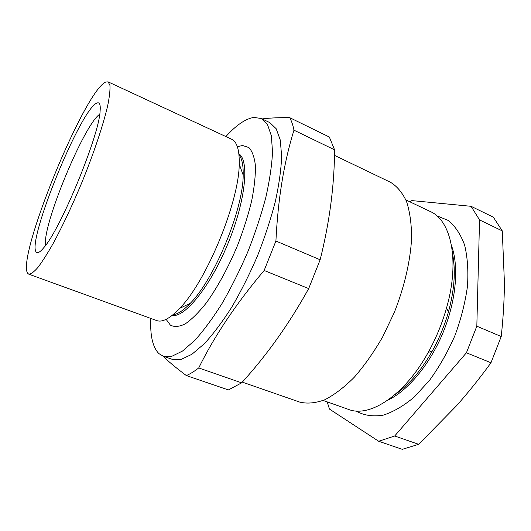 <?xml version="1.0" encoding="UTF-8"?>
<svg xmlns="http://www.w3.org/2000/svg" width="531" height="531" viewBox="0 0 531 531"><rect width="100%" height="100%" fill="white"/><g stroke="black" fill="none" stroke-linecap="round" stroke-linejoin="round"><path stroke-width="0.8" d="M36.347 252.172C25.926 242.886 81.396 107.129 97.213 102.948C99.702 102.111 100.664 104.899 100.094 111.298C99.031 135.989 60.494 229.385 43.827 247.638C40.19 252.039 37.694 253.546 36.347 252.172M99.728 114.218C83.978 124.519 41.737 226.896 45.633 245.309M334.47 155.351L390.464 182.266C396.989 186.195 402.332 192.58 406.514 201.435C409.859 211.657 411.558 223.929 411.605 238.246C410.403 260.867 404.416 286.84 394.294 312.48L382.619 336.999C373.738 352.358 364.273 365.799 354.217 377.315C344.088 387.431 334.231 394.938 324.647 399.823C315.441 403.155 307.144 403.912 299.75 402.1L242.295 382.121M262.141 118.924L264.199 118.672C271.202 117.889 279.711 117.557 289.727 117.67L329.339 137.031L334.576 149.822L293.962 130.181C283.972 162.247 277.959 199.198 275.914 241.021L264.146 270.471C236.229 303.52 214.424 336.004 198.733 367.937C194.326 371.388 190.198 373.93 186.348 375.563C178.535 369.729 172.157 364.571 167.205 360.091L163.044 356.142M186.348 375.563L228.39 389.927L241.645 382.844C266.834 355.226 289.183 323.81 308.684 288.592L320.147 259.772C329.565 222.27 334.371 185.618 334.576 149.822M225.881 136.553C236.242 125.11 245.574 118.732 253.884 117.417L261.285 118.513L267.485 124.546L271.361 135.777L272.522 152.058C271.885 165.267 269.655 180.374 265.839 197.379C261.126 215.141 255.092 233.348 247.745 252.006C239.8 270.412 231.237 287.576 222.051 303.493C212.765 318.242 203.692 330.528 194.831 340.338L182.525 351.057L171.858 356.288L163.203 356.201L158.902 353.606C152.709 347.34 150.014 335.612 150.824 318.434M261.285 118.513L269.768 122.595L276.18 128.721L280.268 140.011L281.642 156.326C281.145 169.528 279.04 184.622 275.33 201.588C270.71 219.296 264.743 237.437 257.442 256.008C249.524 274.321 240.961 291.386 231.748 307.203C222.409 321.846 213.263 334.032 204.302 343.749L191.83 354.343L180.965 359.46L172.097 359.288L163.203 356.201M289.727 117.67C291.559 120.988 292.973 125.157 293.962 130.181M105.742 82.033L108.098 81.86L109.924 85.252C110.269 89.62 109.565 96.204 107.833 104.992C103.492 124.247 93.795 153.34 81.495 183.401C71.877 206.327 62.439 226.345 53.18 243.457C47.398 253.639 42.294 261.657 37.86 267.511C33.918 272.018 30.884 274.228 28.747 274.155L27.712 273.339C16.116 257.927 84.416 90.847 105.742 82.033M108.098 81.86L231.562 139.195C236.959 141.704 239.514 149.974 239.222 163.999C239.202 201.813 206.293 281.563 179.637 308.385C169.953 318.54 162.313 322.602 156.718 320.571L28.747 274.155M238.877 153.791C249.577 160.541 245.667 200.818 227.865 243.802C210.17 286.826 184.542 318.142 172.197 315.381M237.357 146.702L242.587 145.501L248.9 147.558C252.265 151.182 254.435 157.222 255.404 165.665C255.59 175.429 254.376 187.005 251.76 200.406C248.349 214.557 243.742 229.239 237.941 244.452C228.582 267.086 217.272 287.835 205.942 303.393C198.488 312.706 191.565 319.549 185.173 323.923C179.259 326.797 174.321 327.189 170.365 325.111L166.123 319.337M238.983 154.76C241.99 158.537 243.39 165.327 243.178 175.13C243.291 209.207 214.405 279.2 190.297 303.287C183.534 310.389 177.752 314.213 172.953 314.77M320.147 259.772L275.914 241.021M308.684 288.592L264.146 270.471M241.645 382.844L198.733 367.937M452.704 254.754C455.777 271.062 454.37 290.065 448.483 311.783C444.586 325.543 439.164 338.678 432.221 351.183C421.083 370.731 408.678 385.201 394.998 394.599M405.896 199.928L430.17 211.464C451.111 220.265 460.151 260.714 446.505 308.106C442.117 323.571 436.024 338.333 428.225 352.398C404.476 395.622 369.543 417.924 348.489 409.401L323.147 400.46M451.569 245.82C459.103 266.516 456.215 300.659 443.04 332.592C429.858 364.525 407.835 390.77 387.895 400.128M436.708 215.739L448.31 220.478C455.18 226.093 460.603 234.244 464.572 244.937C467.519 256.971 468.481 270.764 467.466 286.315C465.236 302.524 461.041 318.978 454.894 335.678C447.739 352 439.31 366.861 429.599 380.262L414.253 397.042C403.62 405.916 393.279 411.956 383.209 415.162C373.578 416.716 365.003 415.607 357.469 411.844L356.142 410.974M409.793 201.78L411.864 200.599L471.07 206.307L479.546 219.914L476.825 326.193L466.424 352.77L394.692 435.997L378.683 441.268L329.446 409.069L327.209 401.894M479.546 219.914L502.273 230.899L493.339 217.186L471.07 206.307M502.273 230.899L504.437 283.096C504.264 300.639 503.189 318.447 501.218 336.528L476.825 326.193M501.218 336.528L490.976 362.759L466.424 352.77M490.976 362.759C479.958 377.946 468.448 392.309 456.441 405.857L418.66 444.321L394.692 435.997M418.66 444.321L402.279 449.332L378.683 441.268M243.178 175.13L239.222 163.999M190.297 303.287L179.637 308.385M448.483 311.783L446.505 308.106M432.221 351.183L428.225 352.398"/></g></svg>
